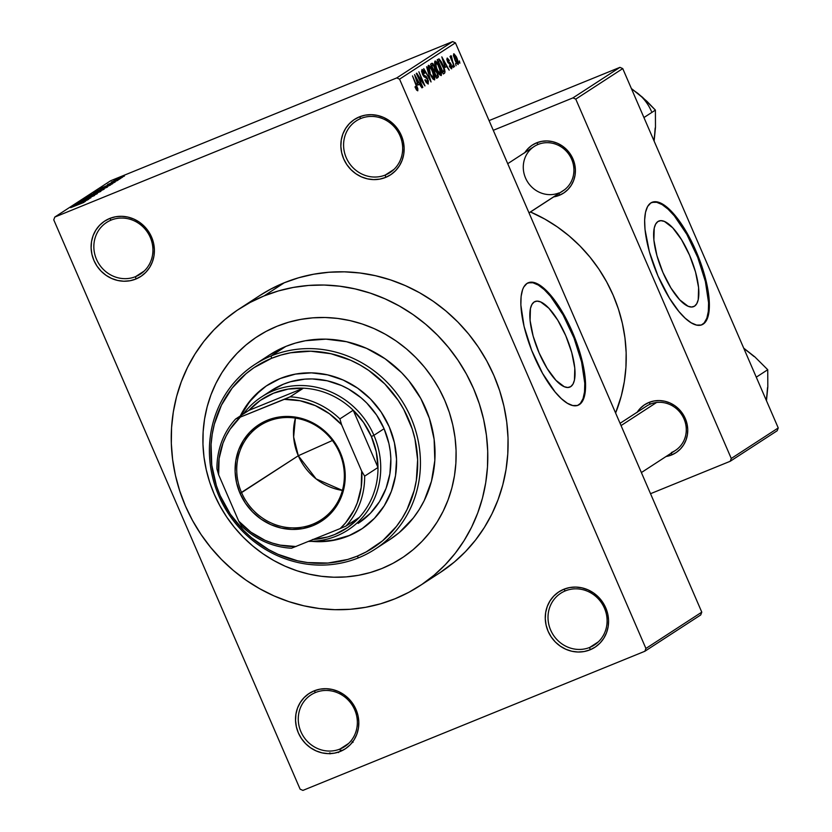 <?xml version="1.0" encoding="UTF-8"?>
<svg xmlns="http://www.w3.org/2000/svg" width="832" height="832" viewBox="0 0 832 832"><rect width="100%" height="100%" fill="white"/><g stroke="black" fill="none" stroke-linecap="round" stroke-linejoin="round"><path stroke-width="1.25" d="M360.901 118.466A30.857 28.974 -123 0 0 346.237 157.674A30.857 28.974 -123 0 0 385.362 175.001L385.601 177.424A33.062 31.044 57 0 1 343.678 158.87A33.062 31.044 57 0 1 359.393 116.865L360.901 118.466A30.857 28.974 57 0 1 398.83 133.307A30.857 28.974 57 0 1 389.948 172.598A30.857 28.974 57 0 1 385.362 175.001A30.857 28.974 57 0 1 347.433 160.15A30.857 28.974 57 0 1 356.314 120.858A30.857 28.974 57 0 1 360.901 118.466L359.393 116.865L354.016 119.735L349.357 123.656L345.592 128.482L342.846 134.025L341.255 140.067L340.86 146.39L341.671 152.734L343.678 158.87L346.788 164.549L350.886 169.562L355.815 173.722L361.379 176.852L367.38 178.838L373.568 179.608L379.725 179.13L385.601 177.424L390.967 174.554L395.626 170.633L399.402 165.807L402.137 160.264L403.738 154.222L404.134 147.898L403.312 141.554L401.315 135.418L398.195 129.74L394.098 124.727L389.178 120.567L383.604 117.437L377.603 115.45L371.415 114.681L365.258 115.159L359.393 116.865A33.062 31.044 57 0 1 401.315 135.418A33.062 31.044 57 0 1 385.601 177.424L385.362 175.001L393.994 169.385L385.362 175.001A30.857 28.974 -123 0 0 400.026 135.793A30.857 28.974 -123 0 0 360.901 118.466M565.323 590.876A30.857 28.974 -123 0 0 550.659 630.084A30.857 28.974 -123 0 0 589.784 647.4L590.023 649.834A33.062 31.044 57 0 1 548.101 631.28A33.062 31.044 57 0 1 563.815 589.264L565.323 590.876A30.857 28.974 57 0 1 603.252 605.717A30.857 28.974 57 0 1 594.37 645.008A30.857 28.974 57 0 1 589.784 647.4A30.857 28.974 57 0 1 551.855 632.559A30.857 28.974 57 0 1 560.737 593.268A30.857 28.974 57 0 1 565.323 590.876L563.815 589.264L558.449 592.134L553.79 596.055L550.014 600.881L547.279 606.424L545.678 612.477L545.282 618.79L546.104 625.144L548.101 631.28L551.21 636.958L555.308 641.971L560.238 646.121L565.812 649.251L571.802 651.248L578.001 652.018L584.147 651.539L590.023 649.834L595.4 646.963L600.059 643.042L603.824 638.217L606.559 632.674L608.161 626.621L608.556 620.308L607.745 613.954L605.738 607.828L602.628 602.139L598.53 597.126L593.601 592.977L588.037 589.846L582.036 587.86L575.838 587.09L569.691 587.558L563.815 589.264A33.062 31.044 57 0 1 605.738 607.828A33.062 31.044 57 0 1 590.023 649.834L589.784 647.4L598.416 641.784L589.784 647.4A30.857 28.974 -123 0 0 604.448 608.192A30.857 28.974 -123 0 0 565.323 590.876M315.578 692.494A30.857 28.974 -123 0 0 300.914 731.702A30.857 28.974 -123 0 0 340.038 749.018L340.278 751.452A33.062 31.044 57 0 1 298.355 732.898A33.062 31.044 57 0 1 314.07 690.882L315.578 692.494A30.857 28.974 57 0 1 353.506 707.335A30.857 28.974 57 0 1 344.625 746.626A30.857 28.974 57 0 1 340.038 749.018A30.857 28.974 57 0 1 302.11 734.178A30.857 28.974 57 0 1 310.991 694.886A30.857 28.974 57 0 1 315.578 692.494L314.07 690.882L308.703 693.753L304.044 697.674L300.269 702.499L297.534 708.042L295.932 714.095L295.537 720.408L296.358 726.762L298.355 732.898L301.465 738.577L305.562 743.59L310.492 747.739L316.066 750.87L322.057 752.866L328.255 753.636L334.402 753.158L340.278 751.452L345.654 748.582L350.314 744.661L354.078 739.835L356.814 734.292L358.415 728.239L358.81 721.926L357.999 715.572L355.992 709.446L352.882 703.758L348.785 698.745L343.855 694.595L338.281 691.465L332.29 689.478L326.092 688.709L319.946 689.177L314.07 690.882A33.062 31.044 57 0 1 355.992 709.446A33.062 31.044 57 0 1 340.278 751.452L340.038 749.018L348.67 743.413L340.038 749.018A30.857 28.974 -123 0 0 354.702 709.81A30.857 28.974 -123 0 0 315.578 692.494M111.155 220.085A30.857 28.974 -123 0 0 96.491 259.293A30.857 28.974 -123 0 0 135.616 276.619L135.855 279.042A33.062 31.044 57 0 1 93.933 260.489A33.062 31.044 57 0 1 109.647 218.483L111.155 220.085A30.857 28.974 57 0 1 149.084 234.926A30.857 28.974 57 0 1 140.202 274.217A30.857 28.974 57 0 1 135.616 276.619A30.857 28.974 57 0 1 97.687 261.768A30.857 28.974 57 0 1 106.569 222.487A30.857 28.974 57 0 1 111.155 220.085L109.647 218.483L104.27 221.354L99.611 225.274L95.846 230.1L93.101 235.643L91.51 241.686L91.114 248.009L91.926 254.353L93.933 260.489L97.042 266.167L101.14 271.19L106.07 275.34L111.634 278.47L117.634 280.457L123.822 281.226L129.979 280.748L135.855 279.042L141.222 276.172L145.881 272.251L149.656 267.426L152.391 261.882L153.993 255.84L154.388 249.517L153.566 243.173L151.559 237.037L148.45 231.358L144.352 226.346L139.422 222.196L133.858 219.055L127.858 217.069L121.67 216.299L115.513 216.778L109.647 218.483A33.062 31.044 57 0 1 151.559 237.037A33.062 31.044 57 0 1 135.855 279.042L135.616 276.619L144.248 271.003L135.616 276.619A30.857 28.974 -123 0 0 150.28 237.411A30.857 28.974 -123 0 0 111.155 220.085M570.752 386.62L567.798 387.504L564.262 386.714L555.974 380.349L547.154 368.493L539.136 352.955L533.135 336.107L530.088 320.507L530.431 308.526L531.887 304.491L534.134 301.995A46.197 15.621 -112.1 0 1 535.028 301.527A46.197 15.621 -112.1 0 1 566.332 337.043A46.197 15.621 -112.1 0 1 570.752 386.62A46.197 15.621 -112.1 0 1 569.847 387.098A46.197 15.621 -112.1 0 1 538.543 351.582A46.197 15.621 -112.1 0 1 534.134 301.995L537.077 301.122L540.613 301.912L548.902 308.277L557.731 320.122L565.75 335.66L571.74 352.508L574.798 368.118L574.454 380.089L572.998 384.124L570.752 386.62M528.226 282.828L532.886 282.755L538.304 285.064L544.263 289.64L550.534 296.317L563.056 314.881L573.966 337.927L581.589 361.941L584.782 383.271L584.532 391.893L583.045 398.674L580.393 403.374L577.741 405.382A66.113 22.35 67.9 0 0 578.646 404.872L579.415 404.56A66.113 22.35 -112.1 0 1 578.126 405.236A66.113 22.35 -112.1 0 1 533.322 354.401A66.113 22.35 -112.1 0 1 526.999 283.431L531.222 282.183L536.286 283.306L541.996 286.759L551.304 296.005L563.826 314.569L574.735 337.615L582.358 361.629L585.551 382.959L585.302 391.57L583.814 398.362L581.162 403.062L577.429 405.486L572.759 405.548L567.341 403.25L561.382 398.674L555.11 391.986L542.589 373.422L531.69 350.386L524.056 326.362L520.863 305.032L521.113 296.421L522.6 289.63L523.786 287.009L526.999 283.431A66.113 22.35 -112.1 0 1 528.289 282.755A66.113 22.35 -112.1 0 1 573.092 333.59A66.113 22.35 -112.1 0 1 579.415 404.56L578.646 404.872A66.113 22.35 67.9 0 0 572.562 334.464A66.113 22.35 67.9 0 0 527.914 282.922M524.878 152.547A28.652 26.905 57 0 1 536.609 142.834L538.117 144.435A26.447 24.835 -123 0 0 525.554 178.048A26.447 24.835 -123 0 0 559.083 192.889A26.447 24.835 57 0 1 526.573 180.17A26.447 24.835 57 0 1 534.186 146.494A26.447 24.835 57 0 1 538.117 144.435A26.447 24.835 57 0 1 570.627 157.165A26.447 24.835 57 0 1 563.014 190.84L529.027 212.93M561.423 191.786A26.447 24.835 -123 0 0 571.085 158.038A26.447 24.835 -123 0 0 538.117 144.435L536.609 142.834A28.652 26.905 57 0 1 572.946 158.912A28.652 26.905 57 0 1 559.322 195.322L559.135 193.357L559.322 195.322A28.652 26.905 57 0 1 553.706 196.893L559.322 195.322L563.982 192.837L568.017 189.436L571.282 185.255L573.664 180.45L575.047 175.209L575.39 169.728L574.683 164.226L570.253 153.993L566.696 149.646L562.422 146.047L557.596 143.333L552.396 141.606L547.03 140.941L541.705 141.357L536.609 142.834L531.96 145.319L527.914 148.72L524.649 152.901M637.229 412.162A28.652 26.905 57 0 1 648.96 402.449L650.468 404.061A26.447 24.835 57 0 1 682.978 416.78A26.447 24.835 57 0 1 675.366 450.455A26.447 24.835 57 0 1 671.434 452.514A26.447 24.835 -123 0 0 684.008 418.902A26.447 24.835 -123 0 0 650.468 404.061L648.96 402.449L644.301 404.934L640.266 408.335L637 412.526M671.674 454.938A28.652 26.905 57 0 1 666.058 456.508L671.674 454.938L676.333 452.452L680.368 449.051L683.634 444.87L686.005 440.066L687.388 434.824L687.742 429.354L687.024 423.852L682.594 413.608L679.047 409.261L674.773 405.662L669.947 402.958L664.747 401.232L659.381 400.566L654.046 400.972L648.96 402.449A28.652 26.905 57 0 1 685.287 418.538A28.652 26.905 57 0 1 671.674 454.938L671.486 452.982L671.674 454.938M381.94 568.495A132.236 124.186 57 0 1 219.388 504.878A132.236 124.186 57 0 1 257.452 336.492A132.236 124.186 57 0 1 277.098 326.238L288.652 322.223L300.591 319.415L312.822 317.834L325.198 317.502L337.626 318.427L349.97 320.59L362.128 323.97L373.963 328.546L385.372 334.266L396.24 341.068L406.463 348.899L415.948 357.677L424.611 367.318L432.349 377.728L439.098 388.814L444.787 400.462L449.374 412.558L452.795 424.996L455.042 437.642L456.071 450.382L455.884 463.102L454.48 475.665L451.88 487.947L448.094 499.845L443.165 511.243L437.143 522.018L430.082 532.085L422.053 541.32L413.14 549.661L403.416 557.014L392.985 563.316L381.94 568.495L370.386 572.51L358.446 575.318L346.216 576.888L333.84 577.221L321.412 576.295L309.067 574.132L296.91 570.752L285.074 566.176L273.666 560.456L262.798 553.654L252.574 545.823L243.09 537.046L234.426 527.405L226.689 516.994L219.95 505.908L214.25 494.26L209.664 482.165L206.242 469.726L203.996 457.08L202.966 444.34L203.154 431.621L204.558 419.068L207.168 406.775L210.943 394.878L215.873 383.479L221.894 372.705L228.956 362.648L236.985 353.402L245.898 345.062L255.622 337.709L266.053 331.417L277.098 326.238A132.236 124.186 57 0 1 439.65 389.844A132.236 124.186 57 0 1 401.586 558.23A132.236 124.186 57 0 1 381.94 568.495A132.236 124.186 57 0 1 219.388 504.878A132.236 124.186 57 0 1 257.452 336.492A132.236 124.186 57 0 1 277.098 326.238A132.236 124.186 57 0 1 439.65 389.844A132.236 124.186 57 0 1 401.586 558.23A132.236 124.186 57 0 1 381.94 568.495L392.985 563.316L403.416 557.014L413.14 549.661L422.053 541.32L430.082 532.085L437.143 522.018L443.165 511.243L448.094 499.845L451.88 487.947L454.48 475.665L455.884 463.102L456.071 450.382L455.042 437.642L452.795 424.996L449.374 412.558L444.787 400.462L439.098 388.814L432.349 377.728L424.611 367.318L415.948 357.677L406.463 348.899L396.24 341.068L385.372 334.266L373.963 328.546L362.128 323.97L349.97 320.59L337.626 318.427L325.198 317.502L312.822 317.834L300.591 319.415L288.652 322.223L277.098 326.238L266.053 331.417L255.622 337.709L245.898 345.062L236.985 353.402L228.956 362.648L221.894 372.705L215.873 383.479L210.943 394.878L207.168 406.775L204.558 419.068L203.154 431.621L202.966 444.34L203.996 457.08L206.242 469.726L209.664 482.165L214.25 494.26L219.95 505.908L226.689 516.994L234.426 527.405L243.09 537.046L252.574 545.823L262.798 553.654L273.666 560.456L285.074 566.176L296.91 570.752L309.067 574.132L321.412 576.295L333.84 577.221L346.216 576.888L358.446 575.318L370.386 572.51L381.94 568.495M419.598 585.946L439.92 572.738A165.287 155.23 -123 0 0 487.5 362.263A165.287 155.23 -123 0 0 284.315 282.745L263.994 295.953A165.287 155.23 57 0 1 467.189 375.461A165.287 155.23 57 0 1 419.598 585.946A165.287 155.23 57 0 1 395.044 598.77A165.287 155.23 57 0 1 191.849 519.262A165.287 155.23 57 0 1 239.439 308.776A165.287 155.23 57 0 1 263.994 295.953L284.315 282.745L270.504 289.224L259.667 295.63M615.607 413.005A152.069 142.813 -123 0 0 530.494 211.973L544.846 219.086L557.346 226.918L569.109 235.914L580.018 246.012L589.961 257.098L598.863 269.069L606.622 281.819L613.174 295.214L618.446 309.13L622.388 323.43L624.967 337.969L626.153 352.622L625.934 367.245L624.322 381.69L621.327 395.824L615.607 413.005M620.069 423.311L646.537 406.11A26.447 24.835 57 0 1 650.468 404.061M694.543 306.155L691.6 307.029L688.064 306.249L679.775 299.874L670.946 288.028L662.927 272.49L656.937 255.642L653.879 240.032L654.222 228.062L655.678 224.026L657.925 221.53A46.197 15.621 -112.1 0 1 658.83 221.052A46.197 15.621 -112.1 0 1 690.134 256.568A46.197 15.621 -112.1 0 1 694.543 306.155A46.197 15.621 -112.1 0 1 693.649 306.623A46.197 15.621 -112.1 0 1 662.345 271.118A46.197 15.621 -112.1 0 1 657.925 221.53L660.878 220.657L664.414 221.437L672.703 227.802L681.522 239.658L689.541 255.195L695.542 272.043L698.599 287.643L698.246 299.624L696.79 303.659L694.543 306.155M652.018 202.353L656.687 202.29L662.106 204.589L668.065 209.175L674.336 215.852L686.858 234.416L697.757 257.462L705.39 281.476L708.583 302.806L708.334 311.418L706.846 318.209L704.184 322.899L701.532 324.917A66.113 22.35 67.9 0 0 702.447 324.407L703.217 324.095A66.113 22.35 -112.1 0 1 701.927 324.771A66.113 22.35 -112.1 0 1 657.124 273.936A66.113 22.35 -112.1 0 1 650.801 202.966L655.013 201.708L660.078 202.842L665.798 206.294L671.944 211.952L678.278 219.586L684.57 228.914L696.051 251.15L704.631 275.267L709.01 297.596L709.093 311.106L707.616 317.897L704.954 322.587L701.22 325.021L696.561 325.083L691.142 322.774L685.183 318.198L678.912 311.522L669.438 298.147L657.956 275.912L649.376 251.794L645.008 229.455L644.634 220.054L645.507 212.316L647.587 206.544L650.801 202.966A66.113 22.35 -112.1 0 1 652.09 202.29A66.113 22.35 -112.1 0 1 696.894 253.126A66.113 22.35 -112.1 0 1 703.217 324.095L702.447 324.407A66.113 22.35 67.9 0 0 696.363 253.999A66.113 22.35 67.9 0 0 651.706 202.457M701.782 612.144L455.426 42.838L399.558 79.154L645.913 648.461L701.782 612.144L700.731 614.942L644.873 651.258L302.91 790.4L300.113 789.162L53.758 219.856L300.113 789.162L302.91 790.4L644.873 651.258L645.913 648.461L644.873 651.258L700.731 614.942L701.782 612.144L455.426 42.838L452.629 41.6L396.76 77.917L54.798 217.058L110.666 180.742L452.629 41.6L455.426 42.838L399.558 79.154L645.913 648.461L701.782 612.144M455.603 63.419L456.071 65.697L455.603 63.419M452.556 61.152L454.459 66.747L450.008 56.472L451.121 57.845L450.736 55.827L451.433 56.014L452.556 61.152L451.433 56.014L450.809 55.713L451.121 57.845L450.008 56.472L454.459 66.747L452.556 61.152M452.826 65.218L453.305 67.496L452.826 65.218M451.162 67.236L449.675 65.614L449.353 66.061L451.766 68.723L450.861 64.958L451.974 66.716L451.422 68.806L449.654 66.664L449.675 65.614L451.162 67.236L451.256 65.967L447.782 62.213L446.826 59.332L447.242 58.042L449.353 60.424L449.03 60.871L447.71 59.623L448.053 61.599L450.05 62.66L451.308 64.771L448.313 61.911L447.855 59.53L446.919 59.904L447.793 59.55L449.03 60.871L449.353 60.424L447.148 58.094L447.502 61.62L450.507 64.428L451.162 67.236L450.216 67.631L451.058 67.278M445.203 67.35L441.802 56.867L449.207 70.158L446.607 66.446L445.203 67.35L446.607 66.446L449.207 70.158L441.802 56.867L445.203 67.35M441.262 75.556L439.743 74.849L437.819 71.968L434.741 63.866L435.198 60.975L438.038 63.96L441.168 71.344L441.262 75.556L441.48 72.644L439.691 67.309C438.058 63.346 436.498 61.266 434.99 61.058C434.273 62.743 434.824 65.562 436.644 69.503L439.14 74.1L441.147 75.608M434.626 79.872L433.108 79.165L431.184 76.284L428.095 68.182L428.563 65.291L431.402 68.276L434.533 75.66L434.626 79.872L434.845 76.96L433.046 71.625C431.423 67.662 429.853 65.572 428.355 65.374C427.638 67.059 428.189 69.867 430.009 73.819L432.505 78.406L434.512 79.924M417.082 89.159L415.324 86.538L415.002 86.986L417.778 90.823L416.593 90.074L415.002 86.986L415.324 86.538L416.801 89.118L417.175 88.275L412.495 75.91L417.841 88.691L417.778 90.823L416.645 85.498L412.495 75.91L417.05 87.807L417.082 89.159L416.239 89.502M417.966 85.062L414.554 74.578L421.959 87.87L419.359 84.146L417.966 85.062L419.359 84.146L421.959 87.87L414.554 74.578L417.966 85.062M417.934 75.993L422.427 87.568L416.738 73.154L423.342 83.377L418.85 71.781L424.965 85.914L417.934 75.993L424.965 85.914L418.85 71.781L423.342 83.377L416.312 73.434L422.822 87.308L417.934 75.993M427.606 82.316L425.204 79.643L424.882 80.09L428.282 83.99L427.326 79.258L428.376 80.714L428.137 84.063L425.734 81.817L425.204 79.643L427.118 82.326L427.856 81.983L427.752 80.382L426.514 77.927L424.247 76.918L422.781 74.849L421.574 71.198L422.074 69.472L423.374 70.179L424.975 72.966L424.653 73.414L422.594 71.24L423.238 74.682L426.213 76.502L427.773 79.071L425.703 76.107L423.634 75.306L422.75 71.146L421.637 71.594L422.666 71.188L424.653 73.414L424.975 72.966L421.938 69.545L422.458 74.162L427.378 79.362L427.606 82.316L426.369 82.826L427.45 82.378M426.598 66.747L431.049 81.962L423.738 68.609L430.508 80.194L426.598 66.747L430.508 80.194L423.738 68.609L431.049 81.962L426.598 66.747M437.362 72.54L438.402 76.731L436.675 78.302L430.56 64.168L432.058 63.242L433.035 63.762L437.362 72.54L435.313 69.43L434.47 66.186L431.818 63.357L430.56 64.168L436.675 78.302L437.934 77.49L436.571 78.042L437.934 77.49L437.362 72.54M442.936 65.083L445.006 71.729L444.683 73.06L443.31 73.986L437.195 59.852L439.192 59.02L441.49 62.057L442.936 65.083L439.088 58.968L437.195 59.852L443.31 73.986L444.496 73.216C445.307 71.739 444.787 69.035 442.936 65.083L442.936 65.083M457.028 58.354L458.526 62.899L458.099 64.574L455.645 61.672L453.378 55.442L453.981 53.81L456.227 56.618L457.028 58.354L453.648 53.862L454.823 59.914L458.099 64.574L457.028 58.354M459.41 60.934L459.878 63.222L459.41 60.934M122.418 177.31L120.089 178.35L122.418 177.31M119.642 179.109L117.322 180.149L119.642 179.109M112.622 183.674L108.961 185.078L115.149 182.031L99.986 188.614L112.206 183.945L108.961 185.078L115.149 182.031L99.986 188.614L112.622 183.674M93.506 192.785L107.442 187.075L93.288 192.982M86.861 197.101L100.807 191.391L86.653 197.298M94.318 195.614L80.278 201.396L94.578 195.385M85.384 201.375L81.713 202.79L83.117 201.874L87.901 199.742L72.738 206.326L84.958 201.656L81.713 202.79L83.117 201.874L87.901 199.742L73.164 206.045L85.384 201.375M83.814 202.436L70.71 207.646L83.97 202.301M88.774 199.181L78.01 203.559L90.906 197.787L77.459 203.258L87.838 199.139L74.922 204.911L88.774 199.181L78.01 203.559L90.906 197.787L77.459 203.258L87.838 199.139L74.922 204.911L88.774 199.181M97.386 193.575L85.207 198.224L95.597 194.355L82.347 200.086L96.99 193.835L85.207 198.224L95.597 194.355L82.347 200.086L97.386 193.575M103.875 189.363L89.17 195.645L104.187 189.103M110.438 185.089L95.815 191.329L110.739 184.829M117.801 180.346L107.515 184.579L117.998 180.18M111.332 182.094L120.796 178.36L111.28 182.135M124.29 176.124L114.046 180.326L124.457 175.978M777.202 430.737L730.226 461.271L650.53 493.698L730.226 461.271L731.266 458.474L778.242 427.939L622.742 68.588L575.765 99.122L731.266 458.474L730.226 461.271L777.202 430.737L778.242 427.939L777.202 430.737M619.944 67.35L572.967 97.885L493.272 130.312L572.967 97.885L575.765 99.122L731.266 458.474L778.242 427.939L622.742 68.588L619.944 67.35L622.742 68.588L575.765 99.122L572.967 97.885L619.944 67.35L489.07 120.598L619.944 67.35M53.758 219.856L54.798 217.058L396.76 77.917L399.558 79.154L396.76 77.917L452.629 41.6L110.666 180.742L54.798 217.058L53.758 219.856M439.816 572.801L454.355 562.026L465.504 551.606L475.54 540.051L484.359 527.478L491.889 514.01L498.046 499.762L502.778 484.89L506.033 469.529L507.79 453.825L508.03 437.934L506.73 422.011L503.932 406.193L499.647 390.655L493.917 375.534L486.803 360.974L478.369 347.121L468.697 334.1L457.881 322.046L446.014 311.074L433.233 301.288L419.65 292.781L405.382 285.636L390.593 279.926L375.409 275.694L359.975 272.99L344.438 271.835L328.962 272.251L313.685 274.217L298.75 277.732L284.315 282.745A165.287 155.23 -123 0 0 259.75 295.568L239.439 308.776M263.994 295.953L250.193 302.422L237.151 310.294L224.994 319.488L213.845 329.909L203.809 341.463L194.99 354.037L187.46 367.515L181.303 381.753L176.571 396.625L173.316 411.986L171.558 427.69L171.33 443.581L172.619 459.514L175.417 475.322L179.702 490.87L185.432 505.991L192.556 520.551L200.99 534.404L210.662 547.414L221.478 559.468L233.334 570.44L246.116 580.226L259.709 588.734L273.967 595.878L288.766 601.598L303.95 605.831L319.384 608.535L334.911 609.679L350.397 609.274L365.674 607.298L380.598 603.793L395.044 598.77L408.845 592.301L421.886 584.428L434.044 575.234L445.193 564.814L455.229 553.259L464.048 540.686L471.578 527.218L477.734 512.97L482.466 498.098L485.722 482.737L487.479 467.033L487.708 451.142L486.418 435.209L483.621 419.401L479.336 403.863L473.606 388.731L466.492 374.182L458.047 360.318L448.375 347.308L437.559 335.254L425.703 324.282L412.922 314.496L399.329 305.989L385.07 298.844L370.271 293.124L355.087 288.902L339.654 286.198L324.126 285.043L308.641 285.449L293.363 287.425L278.439 290.93L263.994 295.953M81.682 203.195L82.264 203.07M80.278 203.341L74.381 205.598L80.278 203.341M100.662 191.495L99.767 191.578M92.81 194.969L88.442 196.466L91.676 194.906L99.081 192.13L90.168 195.582L99.247 191.994L92.81 194.969M95.17 193.107L91.146 194.74L95.17 193.107M101.452 190.549L96.772 192.556L101.452 190.549M107.297 187.179L106.402 187.262M99.445 190.653L95.077 192.15L98.311 190.59L105.726 187.814L96.803 191.266L105.851 187.658L99.445 190.653M108.087 186.233L97.781 190.424L108.087 186.233M107.526 185.63L101.66 187.98L107.526 185.63M115.461 181.158L116.438 180.898M109.741 183.758L109.075 183.903M113.807 181.178L113.048 181.397M118.498 178.662L122.99 176.613L118.498 178.662M107.879 185.9L108.815 185.765M330.002 752.898L330.45 753.698M329.971 753.875L329.482 753.074M338.312 751.962L338.572 752.575M341.546 750.911L341.245 750.194M352.612 742.498L352.196 741.634M352.778 741.738L353.059 742.29M416.229 89.502L417.009 89.19M417.435 84.937L419.359 84.146L417.435 84.937M417.383 83.314L415.012 76.159L418.506 82.586L416.957 83.491L418.506 82.586L415.012 76.159L417.383 83.314M422.666 71.188L421.637 71.604M423.634 76.263L424.684 75.837L423.634 76.263M424.081 76.773L425.703 76.107L424.081 76.773M434.21 77.22L434.845 76.96L434.21 77.22M429.073 67.018L428.813 68.765L430.217 73.102L429.073 67.018L427.991 67.465L429.135 66.986L431.07 68.765L432.63 71.843L433.909 78.218L429.978 73.757L433.826 78.26L432.723 78.707L433.763 78.281M433.212 70.283L435.313 69.43L433.212 70.283M432.38 65.104L431.683 65.562L433.503 69.784L431.246 65.738L432.38 65.104L431.174 65.593L432.619 64.969L434.158 66.674L434.637 68.879L433.066 69.961L434.637 68.879L434.054 66.425L433.025 64.958L431.163 65.562M435.022 70.918L434.221 71.427L436.363 76.388L433.784 71.614L435.022 70.918L433.711 71.448L435.188 70.824L436.966 72.81L437.57 75.379L435.926 76.565L437.57 75.379L436.966 72.81L435.625 70.824L433.701 71.427M440.856 72.904L441.48 72.644L440.856 72.904M440.544 73.913L439.369 74.391L440.679 73.778L440.794 72.207L437.923 64.802L435.708 62.712L437.715 64.449L439.265 67.527L440.544 73.913L436.623 69.451L435.708 62.712L434.626 63.149L435.781 62.67L434.626 63.149M439.088 58.968L438.329 59.114M439.036 60.778L438.318 61.246L443.009 72.072L437.882 61.422L439.036 60.778L437.819 61.277L439.733 60.684L443.862 68.879L443.726 71.604L442.562 72.249L444.122 71.074L443.934 69.139L441.21 62.587L439.91 60.798L439.036 60.778L439.733 60.684M444.673 67.226L446.607 66.446L444.673 67.226M444.631 65.614L442.25 58.458L445.754 64.875L444.205 65.78L445.754 64.875L442.25 58.458L444.631 65.614M447.793 59.55L446.919 59.904M447.741 62.14L448.313 61.911L447.741 62.14M448.001 62.618L449.03 62.192L448.001 62.618M450.736 56.295L451.433 56.014L450.736 56.295M451.194 59.218L451.724 59.01L451.194 59.218M454.272 55.338L455.229 59.654L454.272 55.338L453.419 55.692L454.324 55.318L456.674 58.708L457.631 63.034L454.792 59.831L457.579 63.055L456.674 63.43L457.538 63.076M433.909 78.218L433.982 75.639L431.486 69.482L429.707 67.122L427.981 67.454M435.708 62.712L435.448 64.449L436.852 68.786L438.818 72.623L440.388 73.965M457.631 63.034L455.801 56.898L454.511 55.318L453.419 55.682M268.07 384.79L267.436 385.206A85.946 80.714 57 0 0 240.313 415.948L244.327 408.741L254.134 396.188L266.25 385.996L280.207 378.529A85.946 80.714 57 0 1 385.871 419.879A85.946 80.714 57 0 1 361.13 529.329A85.946 80.714 57 0 1 348.358 535.995L348.993 535.59A85.946 80.714 -123 0 0 361.442 529.121M269.402 355.014L285.834 346.424L271.232 355.909A110.188 103.48 57 0 1 406.692 408.918A110.188 103.48 57 0 1 374.972 549.245A110.188 103.48 57 0 1 358.602 557.794L357.094 556.192A107.994 101.41 57 0 1 220.147 495.57A107.994 101.41 57 0 1 271.471 358.342L271.232 355.909A110.188 103.48 -123 0 0 218.858 495.934A110.188 103.48 -123 0 0 358.602 557.794A110.188 103.48 57 0 1 223.142 504.785A110.188 103.48 57 0 1 254.862 364.468A110.188 103.48 57 0 1 271.232 355.909L285.834 346.424A110.188 103.48 -123 0 0 269.464 354.973L254.862 364.468M270.577 391.061L283.462 384.176L290.399 381.763L304.897 379.132L312.322 378.934L327.194 380.786L341.578 385.559L348.431 388.991L361.088 397.779L366.777 403.042L376.615 415.074L384.082 428.709L373.922 435.313A79.342 74.506 57 0 1 347.994 529.974A79.342 74.506 57 0 1 308.672 541.393A79.342 74.506 -123 0 0 373.922 435.313A79.342 74.506 -123 0 0 243.433 413.93A79.342 74.506 57 0 1 261.518 396.937L271.721 390.302A79.342 74.506 57 0 1 283.462 384.176A79.342 74.506 57 0 1 380.994 422.344A79.342 74.506 57 0 1 358.155 523.37L358.197 523.349M374.972 549.245L389.574 539.75A110.188 103.48 -123 0 0 421.294 399.433A110.188 103.48 -123 0 0 285.834 346.424L295.464 343.075L305.417 340.735L325.926 339.144L346.57 341.723L366.558 348.348L385.122 358.79L401.544 372.622L408.762 380.661L420.836 398.57L429.395 418.361L434.117 439.265L434.824 460.481L431.486 481.187L424.226 500.594L419.203 509.579L413.327 517.962L399.204 532.615L389.511 539.791M357.094 556.192L366.111 551.959L382.574 540.81L396.406 526.448L402.178 518.232L407.087 509.434L414.211 490.412L416.333 480.376L417.633 459.732L414.96 438.994L412.162 428.844L403.77 409.448L398.258 400.4L384.873 384.02L368.774 370.458L359.892 364.905L350.574 360.235L330.99 353.735L310.762 351.218L290.659 352.768L280.904 355.066L271.471 358.342L253.937 367.713L245.991 373.724L232.159 388.076L221.468 405.101L214.354 424.122L212.233 434.158L211.078 444.413L211.775 465.202L216.403 485.69L220.147 495.57L230.308 514.134L243.693 530.504L251.441 537.68L268.674 549.63L277.992 554.299L297.575 560.799L307.663 562.567L327.922 563.046L347.662 559.468L357.094 556.192L358.602 557.794A110.188 103.48 -123 0 0 410.977 417.768A110.188 103.48 -123 0 0 271.232 355.909L271.471 358.342A107.994 101.41 57 0 1 408.418 418.964A107.994 101.41 57 0 1 357.094 556.192M356.169 532.22L348.993 535.59A85.946 80.714 -123 0 1 315.047 541.154L325.77 541.05L333.715 540.02L348.993 535.59L333.081 540.436L325.135 541.455L311.563 541.351A85.946 80.714 57 0 0 348.358 535.995L362.315 528.538L374.431 518.336L384.238 505.794L391.352 491.379L395.512 475.665L396.542 459.233L394.41 442.728L389.21 426.785L381.118 412.006L370.469 398.975L357.646 388.18L343.169 380.037L327.579 374.868L311.48 372.861L295.485 374.098L280.207 378.529A85.946 80.714 57 0 0 267.436 385.206M260.562 390.364L249.548 401.783L240.947 415.542A85.946 80.714 -123 0 1 267.758 384.998M261.518 396.937A79.342 74.506 57 0 1 373.922 435.313L384.082 428.709L388.887 443.435L390.229 451.017L390.853 458.671L389.896 473.834L386.058 488.342L379.496 501.644L370.438 513.23L358.114 523.401M641.722 96.897L631.374 88.525L642.439 97.219L655.398 110.105L643.937 117.551L655.398 110.105L655.481 127.244L654.118 141.097L655.179 128.003M651.394 111.249A44.356 41.652 -123 0 0 637.416 93.049L647.119 101.504L655.398 110.105L655.481 127.244L654.108 139.235M637.416 93.049L632.694 89.773M528.996 212.867L564.522 189.769L528.996 212.867M656.573 402.48L621.046 425.578L656.573 402.48M339.529 452.764A56.202 52.78 -123 0 0 268.258 421.221A56.202 52.78 -123 0 0 241.55 492.627L240.022 493.345A57.522 54.018 57 0 1 267.353 420.254A57.522 54.018 57 0 1 340.298 452.546L339.529 452.764A56.202 52.78 57 0 1 321.162 519.823A56.202 52.78 57 0 1 241.55 492.627A56.202 52.78 57 0 1 259.906 425.578A56.202 52.78 57 0 1 339.529 452.764L340.298 452.546L343.782 463.216L345.207 474.261L344.521 485.254L341.734 495.778L336.97 505.419L330.408 513.822L322.306 520.645L312.957 525.637L302.744 528.611L292.032 529.433L281.258 528.091L270.826 524.628L261.134 519.189L252.564 511.961L245.43 503.235L240.022 493.345L236.527 482.674L235.113 471.63L235.799 460.637L238.576 450.112L243.339 440.471L249.902 432.078L258.014 425.246L267.353 420.254L277.576 417.29L288.278 416.458L299.052 417.799L309.494 421.262L319.176 426.712L327.756 433.93L334.89 442.655L340.298 452.546A57.522 54.018 57 0 1 312.957 525.637A57.522 54.018 57 0 1 240.022 493.345L298.303 455.738L241.55 492.627A56.202 52.78 -123 0 0 312.811 524.181A56.202 52.78 -123 0 0 339.529 452.764M295.412 418.101A56.202 52.78 -123 0 0 298.303 455.738L293.644 436.987L295.412 418.101M332.384 440.502L298.303 455.738L332.384 440.502M312.53 539.521L327.538 536.994L334.703 534.529L347.963 527.332L359.32 517.39A77.137 72.436 -123 0 0 377.988 467.48L364.655 476.143L361.67 471.13A74.932 70.366 57 0 1 340.184 528.57L291.512 548.215A77.137 72.436 57 0 1 241.706 526.167L238.722 521.154L250.9 532.147L264.971 540.28L272.511 543.14L280.27 545.147L296.046 546.53A74.932 70.366 57 0 1 238.722 521.154L218.65 474.77A74.932 70.366 57 0 1 240.126 417.321L230.1 429.208L226.148 435.978L222.966 443.206L219.086 458.64L218.65 474.77L216.934 468.926L218.65 474.77L238.722 521.154L241.706 526.167A77.137 72.436 -123 0 0 291.512 548.215L340.184 528.57L345.54 522.933L354.172 509.912L357.344 502.694L361.223 487.25L361.67 471.13L341.598 424.736L339.882 418.902L353.215 410.228L377.988 467.48L364.655 476.143L361.67 471.13L341.598 424.736L329.42 413.743L315.338 405.621L300.05 400.743L284.274 399.36L235.602 419.016A77.137 72.436 -123 0 0 216.934 468.926A77.137 72.436 57 0 1 235.602 419.016L248.934 410.353L303.41 388.18L290.077 396.854L235.602 419.016L248.934 410.353A77.137 72.436 57 0 1 303.41 388.18L288.132 389.074L273.551 393.214L260.291 400.4L248.934 410.353L303.41 388.18A77.137 72.436 57 0 1 353.215 410.228A77.137 72.436 57 0 1 371.363 436.509L363.574 422.479L353.215 410.228L377.988 467.48L376.241 451.734L371.363 436.509L373.922 435.313L371.363 436.509A77.137 72.436 57 0 1 377.988 467.48A77.137 72.436 57 0 1 359.32 517.39A77.137 72.436 57 0 1 313.414 539.458M340.184 528.57L345.987 526.053L359.32 517.39L345.987 526.053A77.137 72.436 -123 0 0 364.655 476.143A77.137 72.436 57 0 1 345.987 526.053L340.184 528.57M353.215 410.228A77.137 72.436 -123 0 0 303.41 388.18L290.077 396.854A77.137 72.436 57 0 1 339.882 418.902L353.215 410.228M342.42 490.412L316.139 478.91L298.303 455.738A56.202 52.78 -123 0 0 342.42 490.412M339.882 418.902A77.137 72.436 -123 0 0 290.077 396.854L284.274 399.36A74.932 70.366 57 0 1 341.598 424.736L339.882 418.902M754.062 356.522L743.725 348.15L754.79 356.834L767.738 369.72L756.278 377.177L767.738 369.72L767.822 386.859L766.47 400.722L767.52 387.618M766.449 398.861L767.822 386.859L767.738 369.72L754.79 356.834L745.046 349.388M527.519 283.067L528.289 282.755M651.321 202.602L652.09 202.29M701.158 325.083L701.927 324.771M577.356 405.548L578.126 405.236M439.234 60.674L437.809 61.256M451.641 57.533L451.09 57.751M361.764 528.913L361.13 529.329M534.186 146.494L507.718 163.696M641.378 472.555L675.366 450.455"/></g></svg>

